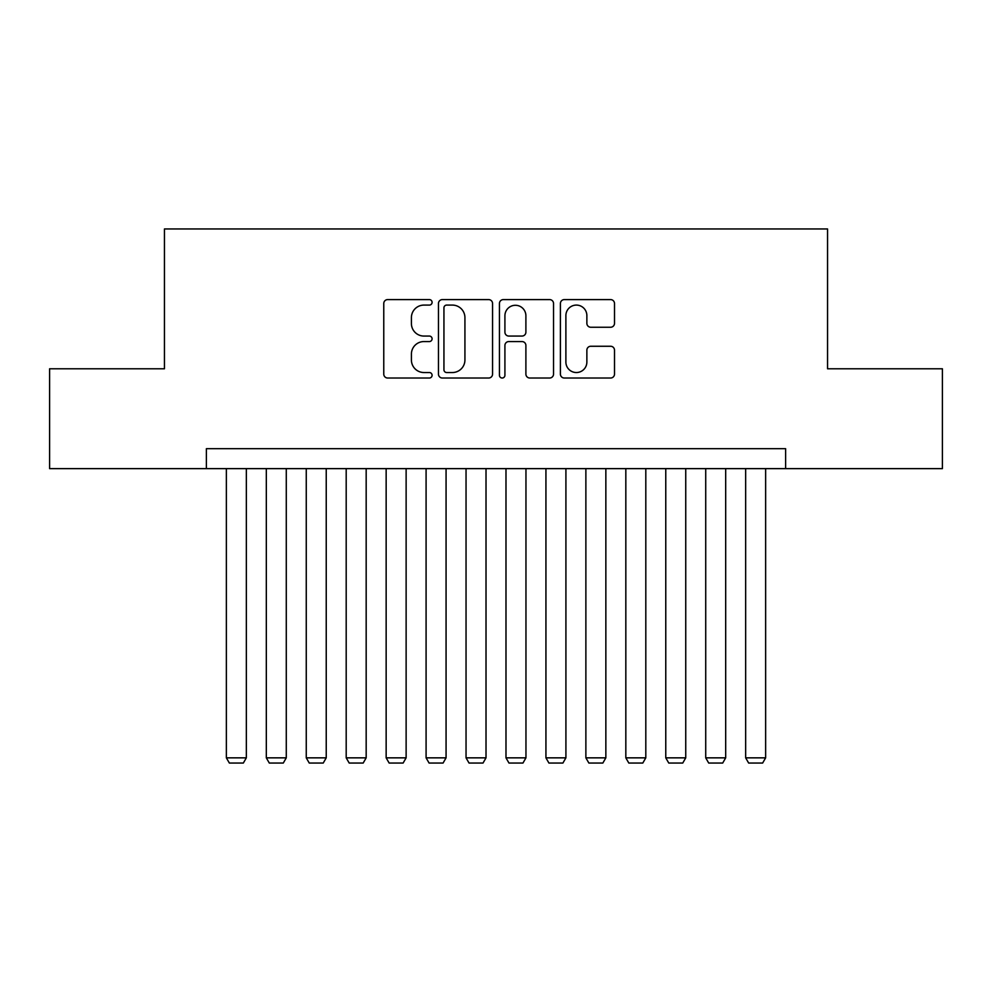 <?xml version="1.0" encoding="UTF-8"?>
<svg xmlns="http://www.w3.org/2000/svg" width="992" height="992" viewBox="0 0 992 992"><rect width="100%" height="100%" fill="white"/><g stroke="black" fill="none" stroke-linecap="round" stroke-linejoin="round"><path stroke-width="1.49" d="M432.09 302.349A2.74 2.74 0 0 0 429.338 299.596L387.686 299.596A3.918 3.918 0 0 0 383.768 303.527L383.768 374.096A3.918 3.918 0 0 0 387.686 378.026L429.338 378.026A2.74 2.74 0 0 0 432.09 375.274A2.74 2.74 0 0 0 429.338 372.533L423.956 372.533A12.549 12.549 0 0 1 411.407 359.984L411.407 354.107A12.549 12.549 0 0 1 423.956 341.558L429.338 341.558A2.74 2.74 0 0 0 432.09 338.805A2.74 2.74 0 0 0 429.338 336.065L423.956 336.065A12.549 12.549 0 0 1 411.407 323.516L411.407 317.638A12.549 12.549 0 0 1 423.956 305.09L429.338 305.09A2.74 2.74 0 0 0 432.09 302.349M610.588 327.248A3.918 3.918 0 0 0 614.507 323.318L614.507 303.527A3.918 3.918 0 0 0 610.588 299.596L564.324 299.596A3.918 3.918 0 0 0 560.406 303.527L560.406 374.096A3.918 3.918 0 0 0 564.324 378.026L610.588 378.026A3.918 3.918 0 0 0 614.507 374.096L614.507 350.176A3.918 3.918 0 0 0 610.588 346.258L590.786 346.258A3.918 3.918 0 0 0 586.867 350.176L586.867 362.043A10.49 10.49 0 0 1 576.377 372.533A10.49 10.49 0 0 1 565.886 362.043L565.886 315.58A10.49 10.49 0 0 1 576.377 305.09A10.49 10.49 0 0 1 586.867 315.58L586.867 323.318A3.918 3.918 0 0 0 590.786 327.248L610.588 327.248M206.386 468.633L49.6 468.633L49.6 368.776L164.449 368.776L164.449 228.954L827.551 228.954L827.551 368.776L942.4 368.776L942.4 468.633L785.614 468.633L785.614 448.669L206.386 448.669L206.386 468.633L785.614 468.633M492.565 303.527A3.918 3.918 0 0 0 488.647 299.596L442.382 299.596A3.918 3.918 0 0 0 438.464 303.527L438.464 374.096A3.918 3.918 0 0 0 442.382 378.026L488.647 378.026A3.918 3.918 0 0 0 492.565 374.096L492.565 303.527M503.353 299.596L549.618 299.596A3.918 3.918 0 0 1 553.536 303.527L553.536 374.096A3.918 3.918 0 0 1 549.618 378.026L529.815 378.026A3.918 3.918 0 0 1 525.896 374.096L525.896 345.476A3.918 3.918 0 0 0 521.978 341.558L508.846 341.558A3.918 3.918 0 0 0 504.916 345.476L504.916 375.274A2.74 2.74 0 0 1 502.175 378.026A2.74 2.74 0 0 1 499.435 375.274L499.435 303.527A3.918 3.918 0 0 1 503.353 299.596M446.698 305.09A2.74 2.74 0 0 0 443.945 307.83L443.945 369.793A2.74 2.74 0 0 0 446.698 372.533L452.377 372.533A12.549 12.549 0 0 0 464.926 359.984L464.926 317.638A12.549 12.549 0 0 0 452.377 305.09L446.698 305.09M525.896 315.778A10.49 10.49 0 0 0 515.406 305.288A10.49 10.49 0 0 0 504.916 315.778L504.916 332.146A3.918 3.918 0 0 0 508.846 336.065L521.978 336.065A3.918 3.918 0 0 0 525.896 332.146L525.896 315.778M246.338 468.633L246.338 757.851L226.362 757.851L226.362 468.633M246.338 757.851L243.338 763.046L229.363 763.046L226.362 757.851M286.279 468.633L286.279 757.851L266.315 757.851L266.315 468.633M286.279 757.851L283.29 763.046L269.303 763.046L266.315 757.851M326.232 468.633L326.232 757.851L306.255 757.851L306.255 468.633M326.232 757.851L323.231 763.046L309.256 763.046L306.255 757.851M366.172 468.633L366.172 757.851L346.196 757.851L346.196 468.633M366.172 757.851L363.184 763.046L349.196 763.046L346.196 757.851M406.125 468.633L406.125 757.851L386.148 757.851L386.148 468.633M406.125 757.851L403.124 763.046L389.149 763.046L386.148 757.851M446.065 468.633L446.065 757.851L426.089 757.851L426.089 468.633M446.065 757.851L443.077 763.046L429.09 763.046L426.089 757.851M486.018 468.633L486.018 757.851L466.042 757.851L466.042 468.633M486.018 757.851L483.017 763.046L469.042 763.046L466.042 757.851M525.958 468.633L525.958 757.851L505.982 757.851L505.982 468.633M525.958 757.851L522.958 763.046L508.983 763.046L505.982 757.851M565.911 468.633L565.911 757.851L545.935 757.851L545.935 468.633M565.911 757.851L562.91 763.046L548.923 763.046L545.935 757.851M605.852 468.633L605.852 757.851L585.875 757.851L585.875 468.633M605.852 757.851L602.851 763.046L588.876 763.046L585.875 757.851M645.804 468.633L645.804 757.851L625.828 757.851L625.828 468.633M645.804 757.851L642.804 763.046L628.816 763.046L625.828 757.851M685.745 468.633L685.745 757.851L665.768 757.851L665.768 468.633M685.745 757.851L682.744 763.046L668.769 763.046L665.768 757.851M725.685 468.633L725.685 757.851L705.721 757.851L705.721 468.633M725.685 757.851L722.697 763.046L708.71 763.046L705.721 757.851M765.638 468.633L765.638 757.851L745.662 757.851L745.662 468.633M765.638 757.851L762.637 763.046L748.662 763.046L745.662 757.851"/></g></svg>
